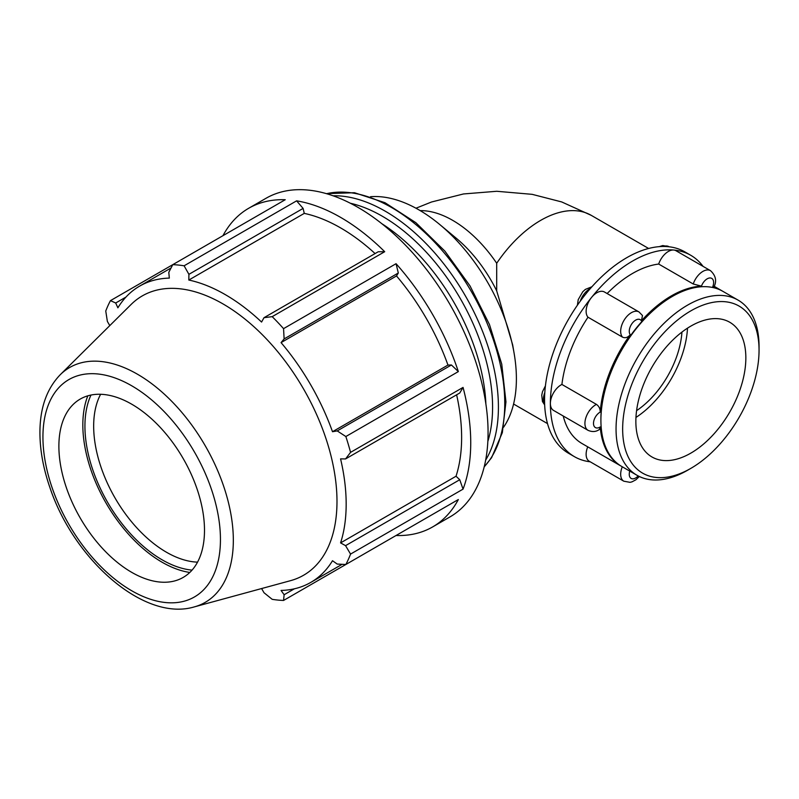 <?xml version="1.0" encoding="UTF-8"?>
<svg xmlns="http://www.w3.org/2000/svg" width="799" height="799" viewBox="0 0 799 799"><rect width="100%" height="100%" fill="white"/><g stroke="black" fill="none" stroke-linecap="round" stroke-linejoin="round"><path stroke-width="1.2" d="M451.415 364.983L337.228 430.911L345.847 436.534L458.346 371.585L451.415 364.983L447.959 365.063A171.086 98.776 -120 0 0 396.514 275.955L398.311 272.998L396.054 263.7L283.555 328.649L284.124 338.926L398.311 272.998M458.346 371.585A183.96 106.217 -120 0 0 396.054 263.7M303.101 208.409L296.599 200.849L184.11 265.797L188.914 274.337L303.101 208.409L304.269 213.383L188.814 280.04L188.914 274.337M375.081 253.573A171.086 98.776 -120 0 0 304.269 213.383M384.699 251.705L378.207 251.765L264.01 317.692L272.199 316.654L384.699 251.705A183.96 106.217 -120 0 0 296.599 200.849M171.036 267.985L139.655 286.102A171.086 98.776 -120 0 1 169.328 278.112L168.799 272.339L172.754 264.669L285.243 199.72A183.96 106.217 -120 0 0 248.669 208.289A183.96 106.217 -120 0 0 222.961 235.685M459.745 479.73L345.558 545.657L350.551 554.087L463.05 489.138L459.745 479.73L456.029 476.234A171.086 98.776 -120 0 0 456.628 394.816M463.05 489.138A183.96 106.217 -120 0 0 463.05 387.415L350.551 452.364L345.558 458.936L459.745 393.008L463.05 387.415M396.054 535.5L396.054 535.5A183.96 106.217 -120 0 0 432.629 526.931A183.96 106.217 -120 0 0 458.346 499.535L345.847 564.484L337.228 564.074L332.504 560.728A171.086 98.776 -120 0 1 310.741 582.431A171.086 98.776 -120 0 1 281.058 590.431L284.124 594.736L283.555 600.449L396.054 535.5M294.402 588.803L284.124 594.736M109.783 325.602L107.366 321.418L105.758 311.031A183.96 106.217 -120 0 1 110.462 300.634L115.695 303.001L125.962 297.068M456.029 476.234L340.574 542.891A171.086 98.776 -120 0 0 346.167 504.119A171.086 98.776 -120 0 0 340.574 458.876L345.558 458.936M345.558 545.657L340.574 542.891M447.959 365.063L332.504 431.72A171.086 98.776 -120 0 0 281.058 342.611L284.124 338.926M337.228 430.911L332.504 431.72M396.514 275.955L281.058 342.611M264.01 317.692L261.573 322.047A171.086 98.776 -120 0 0 188.814 280.04M432.629 526.931L449.977 516.913A183.96 106.217 -120 0 0 480.389 377.408A183.96 106.217 -120 0 0 357.992 207.39A183.96 106.217 -120 0 0 266.017 198.282L248.669 208.289M596.454 404.394A15.171 8.759 120 0 0 585.897 417.667A15.171 8.759 120 0 0 588.064 430.341L553.517 410.396A15.171 8.759 -60 0 1 550.381 403.455A15.171 8.759 -60 0 1 561.907 384.449L596.454 404.394C598.99 406.222 600.249 408.788 600.229 412.094A101.113 58.377 -60 0 1 630.261 334.671C627.904 337.518 625.327 338.347 622.531 337.158A15.171 8.759 120 0 1 624.548 319.48A15.171 8.759 120 0 1 638.98 311.93L642.496 315.545L641.397 320.818A101.113 58.377 -60 0 1 701.472 286.142L693.232 283.995A15.171 8.759 120 0 1 710.481 270.651C715.874 275.645 716.993 281.168 713.827 287.211L712.608 287.131A101.113 58.377 -60 0 1 721.996 290.836A101.113 58.377 -60 0 1 722.476 291.116M621.362 466.246A101.113 58.377 -60 0 1 620.873 465.967A101.113 58.377 -60 0 1 600.229 426.936L599.39 429.453C596.084 431.879 592.309 432.169 588.064 430.341M738.106 300.134L722.965 291.395A101.113 58.377 120 0 0 672.408 296.399L671.43 296.958A99.745 57.588 120 0 0 600.908 419.125L600.908 420.244A101.113 58.377 120 0 0 621.852 466.536L636.993 475.275A101.113 58.377 120 0 0 687.549 470.271L690.855 468.364A96.449 55.68 -60 0 1 622.651 428.983A96.449 55.68 -60 0 1 690.845 310.861A96.449 55.68 -60 0 1 759.05 350.242L759.05 346.426A101.113 58.377 120 0 0 738.106 300.134A101.113 58.377 120 0 0 636.993 358.521A101.113 58.377 120 0 0 636.993 475.275M622.291 466.786A15.171 8.759 120 0 0 623.809 481.198L589.272 461.263A15.171 8.759 -60 0 1 587.744 446.841M622.531 337.158L587.994 317.213A15.171 8.759 -60 0 1 591.49 297.498A15.171 8.759 -60 0 1 604.434 291.985L638.98 311.93M693.232 283.995L658.686 264.05A15.171 8.759 -60 0 1 673.717 250.027A15.171 8.759 -60 0 1 675.934 250.706L710.481 270.651M658.686 264.05A101.113 58.377 120 0 0 607.13 293.543M587.994 317.213A101.113 58.377 120 0 0 561.907 384.449M563.225 415.999A101.113 58.377 120 0 0 582.052 443.555L620.873 465.967M703.07 266.377A116.284 67.136 120 0 0 690.745 255.28A116.284 67.136 120 0 0 673.717 250.027A116.284 67.136 120 0 0 591.49 297.498A116.284 67.136 120 0 0 550.381 403.455A116.284 67.136 120 0 0 574.461 456.688A116.284 67.136 120 0 0 590.231 461.812M648.628 248.479L591.25 215.35A101.113 58.377 -60 0 0 496.698 263.251L496.698 290.846L512.648 344.788L514.107 353.238A137.977 79.66 -120 0 0 439.82 224.579A137.977 79.66 -120 0 0 370.506 196.714M690.745 255.28L684.923 251.915A116.284 67.136 120 0 0 667.894 246.661A116.284 67.136 120 0 0 585.667 294.132A116.284 67.136 120 0 0 544.558 400.089A116.284 67.136 120 0 0 568.638 453.323L574.461 456.688M496.698 290.846A101.113 58.377 -120 0 0 456.089 238.102L439.82 224.579M503.58 427.205A137.977 79.66 -120 0 0 516.394 378.806A137.977 79.66 -120 0 0 514.107 353.238M139.655 286.102A171.086 98.776 -120 0 0 117.882 307.815L115.695 303.001M184.11 265.797A183.96 106.217 -120 0 0 172.754 264.669L110.462 300.634M261.603 588.553L264.01 592.738L272.199 599.33A183.96 106.217 -120 0 0 283.555 600.449M90.976 395.046A109.143 63.011 -120 0 0 107.535 502.201A109.143 63.011 -120 0 0 192.05 570.116M197.533 562.136A102.961 59.446 60 0 1 114.996 497.897A102.961 59.446 60 0 1 100.624 394.287M87.83 395.825A112.11 64.729 -120 0 0 106.047 503.06A112.11 64.729 -120 0 0 189.802 572.454M194.287 606.9L290.546 580.663A161.288 93.123 -120 0 0 336.988 501.412A161.288 93.123 -120 0 0 258.516 330.996A161.288 93.123 -120 0 0 131.096 304.479L60.245 374.721C47.181 388.284 40.419 406.731 39.95 430.032C39.63 448.249 42.936 467.405 49.888 487.5C73.927 559.749 144.09 621.992 194.287 606.9A135.59 78.282 -120 0 0 233.328 540.274A135.59 78.282 -120 0 0 167.371 397.013A135.59 78.282 -120 0 0 60.245 374.721M350.551 452.364A183.96 106.217 -120 0 0 345.847 436.534M283.555 328.649A183.96 106.217 -120 0 0 272.199 316.654M345.847 564.484A183.96 106.217 -120 0 0 350.551 554.087M204.494 530.286A102.961 59.446 -120 0 0 154.407 421.492A102.961 59.446 -120 0 0 73.059 404.564A102.961 59.446 -120 0 0 80.21 517.982A102.961 59.446 -120 0 0 174.851 580.883A102.961 59.446 -120 0 0 204.494 530.286M485.882 403.954A155.246 89.628 -120 0 0 381.792 223.67M759.05 350.242A96.449 55.68 -60 0 1 690.855 468.364M672.408 296.399A101.113 58.377 120 0 0 600.908 420.244M745.847 357.862A77.783 44.904 120 0 0 729.737 322.247A77.783 44.904 120 0 0 651.964 367.16A77.783 44.904 120 0 0 651.964 456.968A77.783 44.904 120 0 0 711.899 436.134A77.783 44.904 120 0 0 745.847 357.862M635.954 417.438A77.783 44.904 120 0 0 687.5 328.149M636.573 410.666A70.002 40.419 120 0 0 681.947 332.084M580.264 301.193A15.171 8.759 -60 0 1 590.471 288.389M663.46 246.472A15.171 8.759 -60 0 1 668.963 246.681L662.78 245.553L659.275 246.641M544.648 404.494A15.171 8.759 -60 0 1 544.808 392.509M701.472 286.142A9.099 5.253 -60 0 1 710.401 277.972A9.099 5.253 -60 0 1 712.608 287.131M630.261 334.671A9.099 5.253 -60 0 1 632.468 322.966A9.099 5.253 -60 0 1 641.397 320.818M600.229 426.936A9.099 5.253 -60 0 1 593.497 423.4A9.099 5.253 -60 0 1 600.229 412.094M638.191 475.934A9.099 5.253 -60 0 1 631.14 478.431A9.099 5.253 -60 0 1 629.752 471.09M496.698 263.251A101.113 58.377 -120 0 0 420.194 210.616M485.662 460.104A160.05 92.404 -120 0 0 498.416 407.21A160.05 92.404 -120 0 0 333.063 195.785M350.362 203.246A155.935 90.027 60 0 1 492.584 407.21A155.935 90.027 60 0 1 487.849 441.378M326.581 193.698A160.05 92.404 60 0 1 443.795 252.404A160.05 92.404 60 0 1 504.758 403.545A160.05 92.404 60 0 1 484.224 466.746M220.444 539.495A125.513 72.469 60 0 1 87.311 551.39A125.513 72.469 60 0 1 87.311 373.882A125.513 72.469 60 0 1 220.444 539.495M342.122 564.314L310.741 582.431M577.387 305.228L578.226 299.625L582.771 291.745L585.357 289.398L591.919 286.761M544.668 404.933L542.451 401.527L541.742 395.165L542.481 391.74L545.417 385.877M639.3 476.494L635.914 479.77L631.959 481.867L630.002 482.336L623.809 481.198M714.186 286.322L721.996 290.836M547.515 423.61L513.577 404.024M415.979 208.219L431.49 202.007L463.49 193.957L496.748 191.281L532.154 194.337L561.697 201.937L591.25 215.35M326.372 193.638L354.466 192.719L384.988 202.706L415.83 222.671L444.873 251.106L470.022 285.912L489.467 324.534L501.752 364.144L505.957 401.867L502.341 432.639L491.605 457.657L484.174 466.966"/></g></svg>
